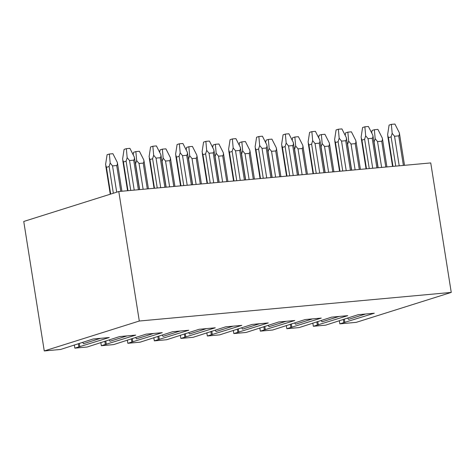 <?xml version="1.0" encoding="UTF-8"?>
<svg xmlns="http://www.w3.org/2000/svg" width="475" height="475" viewBox="0 0 475 475"><rect width="100%" height="100%" fill="white"/><g stroke="black" fill="none" stroke-linecap="round" stroke-linejoin="round"><path stroke-width="0.71" d="M118.786 191.526L23.75 221.463L44.258 350.954L139.3 321.023L118.786 191.526L430.742 162.919L451.25 292.416L356.214 322.353L339.833 323.855L339.322 320.625M127.169 157.664L126.356 148.669L124.082 149.382L122.603 159.101L123.435 161.999L126.112 161.156L127.169 157.664L129.538 160.544L133.707 160.164C134.366 159.535 134.562 158.484 134.294 157.011L134.603 158.638M134.294 157.011L129.907 148.343L126.356 148.669M117.295 162.361C117.562 163.839 117.367 164.89 116.707 165.514L112.539 165.9L110.17 163.014L109.113 166.511L106.436 167.354L105.598 164.457L107.083 154.737L109.357 154.025L112.902 153.698L117.295 162.361L117.604 163.994M110.17 163.014L109.357 154.025M153.668 155.23L152.855 146.241L150.581 146.953L149.102 156.673L149.934 159.57L152.612 158.727L153.668 155.23L156.037 158.116L160.212 157.73C160.865 157.106 161.061 156.055 160.793 154.577L161.102 156.21M160.793 154.577L156.406 145.914L152.855 146.241M133.196 154.838L133.582 152.309L135.856 151.59L139.407 151.27L143.794 159.933L144.103 161.565M135.47 164.124L136.669 160.586L139.038 163.471L143.213 163.085C143.866 162.456 144.062 161.405 143.794 159.933M136.669 160.586L135.856 151.59M180.173 152.802L179.354 143.806L177.08 144.525L175.602 154.244L176.433 157.142L179.111 156.299L180.173 152.802L182.537 155.687L186.711 155.301C187.37 154.672 187.56 153.621 187.298 152.148L187.607 153.781M187.298 152.148L182.905 143.48L179.354 143.806M159.695 152.41L160.081 149.88L162.355 149.162L165.906 148.835L170.293 157.504L170.602 159.137M161.975 161.696L163.174 158.157L165.537 161.037L169.712 160.657C170.365 160.027 170.561 158.977 170.293 157.504M163.174 158.157L162.355 149.162M206.672 150.373L205.859 141.378L203.579 142.096L202.101 151.81L202.932 154.713L205.61 153.87L206.672 150.373L209.036 153.253L213.21 152.873C213.869 152.243 214.065 151.192 213.797 149.72L214.106 151.353M213.797 149.72L209.404 141.051L205.859 141.378M186.194 149.981L186.58 147.452L188.86 146.733L192.405 146.407L196.798 155.076L197.107 156.703M188.474 159.268L189.673 155.729L192.037 158.608L196.211 158.228C196.87 157.599 197.066 156.548 196.798 155.076M189.673 155.729L188.86 146.733M233.172 147.945L232.358 138.949L230.084 139.668L228.6 149.382L229.437 152.279L232.115 151.436L233.172 147.945L235.535 150.824L239.709 150.444C240.368 149.815 240.564 148.764 240.297 147.292L240.605 148.918M240.297 147.292L235.903 138.623L232.358 138.949M212.699 147.553L213.085 145.018L215.359 144.305L218.904 143.978L223.297 152.641L223.606 154.274M214.973 156.839L216.172 153.3L218.536 156.18L222.71 155.794C223.369 155.171 223.565 154.12 223.297 152.641M216.172 153.3L215.359 144.305M259.671 145.51L258.857 136.521L256.583 137.233L255.105 146.953L255.936 149.851L258.614 149.007L259.671 145.51L262.04 148.396L266.214 148.01C266.867 147.387 267.063 146.336 266.796 144.857L267.104 146.49M266.796 144.857L262.408 136.194L258.857 136.521M239.198 145.118L239.584 142.589L241.858 141.871L245.403 141.55L249.797 150.213L250.105 151.846M241.472 154.405L242.672 150.866L245.041 153.752L249.209 153.366C249.868 152.742 250.064 151.691 249.797 150.213M242.672 150.866L241.858 141.871M286.176 143.082L285.356 134.087L283.082 134.805L281.604 144.525L282.435 147.422L285.113 146.579L286.176 143.082L288.539 145.968L292.713 145.582C293.366 144.952 293.562 143.901 293.295 142.429L293.603 144.062M293.295 142.429L288.907 133.766L285.356 134.087M265.697 142.69L266.083 140.161L268.357 139.442L271.908 139.116L276.296 147.784L276.604 149.417M267.977 151.976L269.171 148.438L271.54 151.317L275.714 150.937C276.367 150.308 276.563 149.257 276.296 147.784M269.171 148.438L268.357 139.442M312.675 140.653L311.861 131.658L309.581 132.377L308.103 142.09L308.934 144.994L311.612 144.151L312.675 140.653L315.038 143.533L319.212 143.153C319.871 142.524 320.061 141.473 319.8 140L320.108 141.633M319.8 140L315.406 131.332L311.861 131.658M292.196 140.262L292.582 137.732L294.856 137.014L298.407 136.687L302.801 145.356L303.109 146.983M294.476 149.548L295.676 146.009L298.039 148.889L302.213 148.509C302.866 147.879 303.062 146.828 302.801 145.356M295.676 146.009L294.856 137.014M339.174 138.225L338.36 129.23L336.086 129.948L334.602 139.662L335.439 142.559L338.111 141.716L339.174 138.225L341.537 141.105L345.711 140.725C346.37 140.095 346.566 139.044 346.299 137.572L346.608 139.199M346.299 137.572L341.905 128.903L338.36 129.23M318.701 137.833L319.081 135.298L321.361 134.585L324.906 134.259L329.3 142.928L329.608 144.554M320.975 147.119L322.175 143.581L324.538 146.46L328.712 146.08C329.371 145.451 329.567 144.4 329.3 142.928M322.175 143.581L321.361 134.585M365.673 135.791L364.859 126.801L362.585 127.514L361.107 137.233L361.938 140.131L364.616 139.288L365.673 135.791L368.042 138.676L372.21 138.29C372.869 137.667 373.065 136.616 372.798 135.137L373.107 136.77M372.798 135.137L368.404 126.475L364.859 126.801M345.2 135.399L345.586 132.869L347.86 132.151L351.405 131.83L355.799 140.493L356.108 142.126M347.474 144.685L348.674 141.146L351.037 144.032L355.211 143.646C355.87 143.023 356.066 141.972 355.799 140.493M348.674 141.146L347.86 132.151M392.172 133.362L391.358 124.367L389.084 125.085L387.606 134.805L388.437 137.702L391.115 136.859L392.172 133.362L394.541 136.248L398.715 135.862C399.368 135.232 399.564 134.182 399.297 132.709L399.606 134.342M399.297 132.709L394.909 124.046L391.358 124.367M371.699 132.97L372.085 130.441L374.359 129.722L377.91 129.396L382.298 138.065L382.607 139.697M373.973 142.257L375.173 138.718L377.542 141.597L381.716 141.218C382.369 140.588 382.565 139.537 382.298 138.065M375.173 138.718L374.359 129.722M44.258 350.954L60.64 349.452L93.112 339.002L109.286 337.523L74.83 348.151L87.139 347.023L119.611 336.573L135.785 335.095L101.329 345.723L113.644 344.595L146.116 334.145L162.284 332.66L127.828 343.294L140.143 342.166L172.615 331.716L188.783 330.232L154.328 340.866L166.642 339.738L199.114 329.288L215.288 327.803L180.833 338.432L193.141 337.303L225.613 326.853L241.787 325.375L207.332 336.003L219.64 334.875L252.112 324.425L268.286 322.941L233.831 333.575L246.145 332.447L278.617 321.997L294.785 320.512L260.33 331.146L272.644 330.018L305.116 319.568L321.29 318.084L286.835 328.712L299.143 327.584L331.615 317.134L347.789 315.655L313.334 326.283L325.642 325.155L358.114 314.705L374.288 313.221L339.833 323.855M74.83 348.151L74.32 344.927M101.329 345.723L100.819 342.493M127.828 343.294L127.318 340.064M154.328 340.866L153.817 337.636M180.833 338.432L180.322 335.207M207.332 336.003L206.821 332.773M233.831 333.575L233.32 330.345M260.33 331.146L259.819 327.916M286.835 328.712L286.318 325.488M313.334 326.283L312.823 323.053M139.3 321.023L451.25 292.416M343.847 322.59L343.336 319.36M344.838 322.501L344.298 319.058M365.59 314.022L348.561 319.384L347.581 318.024M100.587 338.319L83.558 343.68L82.579 342.321M79.836 346.798L79.289 343.36M105.343 344.458L104.832 341.228M106.335 344.369L105.794 340.925M127.086 335.89L110.058 341.252L109.078 339.892M131.848 342.03L131.332 338.8M132.84 341.941L132.293 338.497M153.585 333.462L136.557 338.823L135.577 337.464M158.347 339.601L157.837 336.371M159.339 339.506L158.792 336.068M180.09 331.027L163.062 336.395L162.076 335.035M184.846 337.167L184.336 333.943M185.838 337.078L185.292 333.64M206.589 328.599L189.561 333.961L188.581 332.601M211.345 334.738L210.835 331.508M212.337 334.649L211.791 331.212M233.088 326.171L216.06 331.532L215.08 330.173M237.844 332.31L237.334 329.08M238.836 332.221L238.296 328.777M259.587 323.742L242.559 329.104L241.579 327.744M264.349 329.882L263.839 326.652M265.341 329.787L264.795 326.349M286.087 321.308L269.064 326.675L268.078 325.316M290.848 327.447L290.338 324.223M291.84 327.358L291.294 323.92M312.592 318.879L295.563 324.241L294.577 322.881M317.348 325.019L316.837 321.789M318.339 324.93L317.793 321.492M339.091 316.451L322.062 321.812L321.082 320.453M78.844 346.887L78.333 343.662M123.435 161.999L127.977 190.683M126.112 161.156L130.75 190.428M133.707 160.164L138.391 189.727M129.538 160.544L134.217 190.107M116.707 165.514L120.798 191.342M112.539 165.9L116.702 192.185M109.113 166.511L113.347 193.242M106.436 167.354L110.669 194.085M149.934 159.57L154.476 188.254M152.612 158.727L157.249 187.999M160.212 157.73L164.89 187.298M156.037 158.116L160.716 187.678M143.213 163.085L147.298 188.908M139.038 163.471L143.129 189.293M135.613 164.083L139.656 189.614M176.433 157.142L180.975 185.82M179.111 156.299L183.748 185.571M186.711 155.301L191.395 184.87M182.537 155.687L187.221 185.25M169.712 160.657L173.803 186.479M165.537 161.037L169.628 186.865M162.112 161.654L166.155 187.18M202.932 154.713L207.48 183.392M205.61 153.87L210.247 183.136M213.21 152.873L217.894 182.436M209.036 153.253L213.72 182.822M196.211 158.228L200.302 184.051M192.037 158.608L196.127 184.431M188.611 159.22L192.654 184.751M229.437 152.279L233.979 180.963M232.115 151.436L236.746 180.708M239.709 150.444L244.393 180.007M235.535 150.824L240.219 180.393M222.71 155.794L226.801 181.622M218.536 156.18L222.627 182.002M215.11 156.792L219.153 182.323M255.936 149.851L260.478 178.535M258.614 149.007L263.251 178.279M266.214 148.01L270.892 177.579M262.04 148.396L266.718 177.959M249.209 153.366L253.3 179.194M245.041 153.752L249.126 179.574M241.615 154.363L245.658 179.894M282.435 147.422L286.977 176.1M285.113 146.579L289.75 175.851M292.713 145.582L297.392 175.15M288.539 145.968L293.223 175.53M275.714 150.937L279.805 176.759M271.54 151.317L275.631 177.145M268.114 151.935L272.157 177.46M308.934 144.994L313.476 173.672M311.612 144.151L316.249 173.417M319.212 143.153L323.897 172.716M315.038 143.533L319.723 173.102M302.213 148.509L306.304 174.331M298.039 148.889L302.13 174.711M294.613 149.5L298.656 175.032M335.439 142.559L339.981 171.243M338.111 141.716L342.748 170.988M345.711 140.725L350.396 170.287M341.537 141.105L346.222 170.673M328.712 146.08L332.803 171.902M324.538 146.46L328.629 172.283M321.112 147.072L325.155 172.603M361.938 140.131L366.48 168.815M364.616 139.288L369.247 168.56M372.21 138.29L376.895 167.859M368.042 138.676L372.721 168.239M355.211 143.646L359.302 169.474M351.037 144.032L355.128 169.854M347.617 144.643L351.66 170.175M388.437 137.702L392.979 166.381M391.115 136.859L395.752 166.131M398.715 135.862L403.394 165.431M394.541 136.248L399.22 165.811M381.716 141.218L385.801 167.04M377.542 141.597L381.633 167.426M374.116 142.215L378.159 167.74M122.793 160.633L127.561 190.718M134.567 158.412L139.513 189.626M117.568 163.762L121.921 191.235M105.794 165.989L110.265 194.21M149.292 158.205L154.06 188.29M161.067 155.978L166.013 187.197M144.067 161.334L148.42 188.807M175.792 155.77L180.559 185.862M187.566 153.55L192.512 184.763M170.567 158.905L174.919 186.378M202.297 153.342L207.058 183.433M214.071 151.121L219.011 182.335M197.072 156.477L201.418 183.95M228.796 150.913L233.558 180.999M240.57 148.693L245.516 179.906M223.571 154.042L227.923 181.515M255.295 148.485L260.062 178.57M267.069 146.258L272.015 177.478M250.07 151.614L254.422 179.087M281.794 146.051L286.562 176.142M293.568 143.83L298.514 175.043M276.569 149.186L280.921 176.658M308.293 143.622L313.061 173.713M320.073 141.402L325.013 172.615M303.068 146.757L307.42 174.23M334.798 141.194L339.56 171.279M346.572 138.973L351.512 170.187M329.573 144.329L333.919 171.796M361.297 138.765L366.059 168.851M373.071 136.539L378.017 167.758M356.072 141.894L360.424 169.367M387.796 136.331L392.564 166.422M399.57 134.11L404.516 165.324M382.571 139.466L386.923 166.939"/></g></svg>
